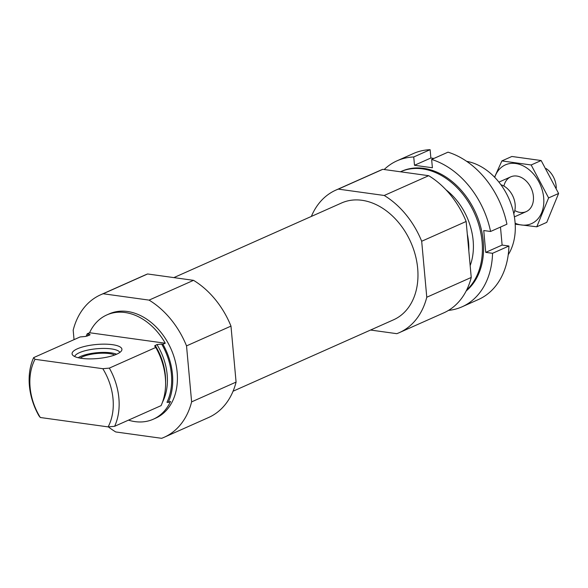 <?xml version="1.0" encoding="UTF-8"?>
<svg xmlns="http://www.w3.org/2000/svg" width="588" height="588" viewBox="0 0 588 588"><rect width="100%" height="100%" fill="white"/><g stroke="black" fill="none" stroke-linecap="round" stroke-linejoin="round"><path stroke-width="0.88" d="M89.567 332.734L165.265 343.223A57.08 42.218 -114 0 0 125.097 312.522A57.08 42.218 -114 0 0 106.854 314.925A57.08 42.218 -114 0 0 89.567 332.734L87.23 333.778A57.08 42.218 -114 0 0 86.135 336.38M128.463 420.141A57.08 42.218 -114 0 0 153.27 419.229L155.607 418.186A57.08 42.218 -114 0 0 175.048 360.422A57.08 42.218 -114 0 0 127.442 311.486A57.08 42.218 -114 0 0 109.199 313.882L106.854 314.925M165.265 343.223L162.92 344.267A57.08 42.218 -114 0 1 168.219 402.457L166.977 402.28A55.75 41.233 -114 0 0 161.678 344.09L162.92 344.267M153.27 419.229A57.08 42.218 -114 0 0 170.557 401.413L168.219 402.457M87.23 333.778L88.472 333.947C90.06 334.19 90.398 334.601 89.479 335.182L85.51 336.454L80.093 336.953L33.648 357.622A57.08 42.218 -114 0 0 38.94 415.812L40.307 417.502A52.898 39.124 -114 0 1 35.015 359.312L102.819 368.705L109.339 368.11L155.783 347.442L154.622 345.987M162.472 402.236A52.707 38.984 -114 0 0 156.922 344.524L161.678 344.09M89.986 334.8L89.479 335.182M156.922 344.524L154.659 346.038M109.339 368.11A57.08 42.218 -114 0 1 114.631 426.3L161.083 405.632A57.08 42.218 -114 0 0 155.783 347.442M114.631 426.3L108.118 426.895A52.898 39.124 -114 0 0 102.819 368.705M33.648 357.622L35.015 359.312M108.118 426.895L40.307 417.502M108.361 426.873A78.013 57.697 -114 0 0 115.733 431.952L161.649 438.31A78.013 57.697 -114 0 0 164.118 437.303A78.013 57.697 -114 0 0 191.622 401.876L186.528 345.891A78.013 57.697 -114 0 0 149.073 300.115L103.157 293.757A78.013 57.697 -114 0 0 100.688 294.764A78.013 57.697 -114 0 0 73.184 330.191L74.044 339.644M164.118 437.303L208.578 417.524A78.013 57.697 -114 0 0 236.082 382.097L230.981 326.112A78.013 57.697 -114 0 0 193.533 280.336L147.61 273.971A78.013 57.697 -114 0 0 145.148 274.978L100.688 294.764M508.238 254.736A57.08 42.218 -114 0 0 508.855 198.524A57.08 42.218 -114 0 0 466.681 161.347M468.805 250.782A57.08 42.218 -114 0 0 467.298 234.178M370.55 330.037L396.804 333.675A78.013 57.697 -114 0 0 399.274 332.668A78.013 57.697 -114 0 0 426.778 297.241L471.238 277.455L466.144 221.47A78.013 57.697 -114 0 0 428.689 175.694L382.773 169.329A78.013 57.697 -114 0 0 380.304 170.336L335.844 190.122A78.013 57.697 -114 0 0 311.361 216.428M399.274 332.668L443.734 312.882A78.013 57.697 -114 0 0 471.238 277.455M426.778 297.241L421.684 241.256L466.144 221.47M421.684 241.256A78.013 57.697 -114 0 0 384.229 195.481L428.689 175.694M384.229 195.481L338.313 189.115L382.773 169.329M338.313 189.115A78.013 57.697 -114 0 0 335.844 190.122M233.061 391.218L393.548 319.806A63.93 47.283 -114 0 0 415.319 255.111A63.93 47.283 -114 0 0 362.002 200.295A63.93 47.283 -114 0 0 341.569 202.985L173.864 277.609M236.082 382.097L191.622 401.876M230.981 326.112L186.528 345.891M193.533 280.336L149.073 300.115M147.61 273.971L103.157 293.757M112.389 344.671A25.027 7.041 -5.2 0 0 83.952 346.589A25.027 7.041 -5.2 0 0 72.537 354.939A25.027 7.041 -5.2 0 0 97.637 358.526A25.027 7.041 -5.2 0 0 121.672 350.47A25.027 7.041 -5.2 0 0 112.389 344.671M114.697 355.012A19.029 5.351 -5.2 0 0 109.361 353.586A19.029 5.351 -5.2 0 0 80.218 358.151M116.608 354.233A21.734 6.115 -5.2 0 0 111.022 352.844A21.734 6.115 -5.2 0 0 78.197 357.732M119.871 352.41A22.829 6.424 -5.2 0 0 111.367 348.904A22.829 6.424 -5.2 0 0 88.222 350.007A22.829 6.424 -5.2 0 0 74.661 356.526M490.568 231.481A79.917 59.109 -114 0 0 431.636 159.451L448.012 152.167A79.917 59.109 -114 0 1 506.944 224.197L490.568 231.481L483.755 230.54L485.739 252.362L492.553 253.303L508.929 246.012A79.917 59.109 -114 0 1 478.434 299.527L462.058 306.811A79.917 59.109 -114 0 0 492.553 253.303M397.076 160.796L413.46 153.505A79.917 59.109 -114 0 1 430.122 149.69L413.739 156.974A79.917 59.109 -114 0 0 397.076 160.796A79.917 59.109 -114 0 0 384.177 169.528M448.46 310.413A79.917 59.109 -114 0 0 462.058 306.811M470.157 265.607A57.08 42.218 -114 0 0 445.998 189.806M466.651 290.031A68.495 50.664 -114 0 0 470.929 206.226A68.495 50.664 -114 0 0 400.553 171.74A68.495 50.664 -114 0 0 400.457 171.784M500.484 227.071L502.115 245.071L508.929 246.012M430.122 149.69L430.872 157.996L433.959 158.422M466.196 290.928A68.495 50.664 -114 0 0 472.781 206.954A68.495 50.664 -114 0 0 401.722 171.226L400.553 171.74M413.739 156.974L414.496 165.287L432.393 167.764L431.636 159.451M430.872 157.996L414.496 165.287M502.115 245.071L485.739 252.362M556.263 188.064A19.029 14.075 -114 0 0 546.156 168.565M513.78 213.687A19.029 14.075 -114 0 0 500.888 184.713M494.706 177.326A32.156 23.785 66 0 1 525.51 167.161A32.156 23.785 66 0 1 543.297 207.145A32.156 23.785 66 0 1 515.132 223.227M503.909 186.058A19.029 14.075 66 0 1 522.085 177.892A19.029 14.075 66 0 1 533.037 202.507A19.029 14.075 66 0 1 514.801 210.541M515.191 224.19L536.785 226.799L548.611 197.913L531.162 164.971L501.887 160.914L494.567 177.179M536.785 226.799L546.774 222.352L558.6 193.467L548.611 197.913M501.887 160.914L511.876 156.474L541.151 160.531L558.6 193.467M531.162 164.971L541.151 160.531M88.472 333.947A55.75 41.233 -114 0 0 87.538 336.042M165.596 382.575A52.707 38.984 -114 0 0 155.129 345.325M510.744 176.856L498.911 182.118M526.216 211.621L514.382 216.891"/></g></svg>
